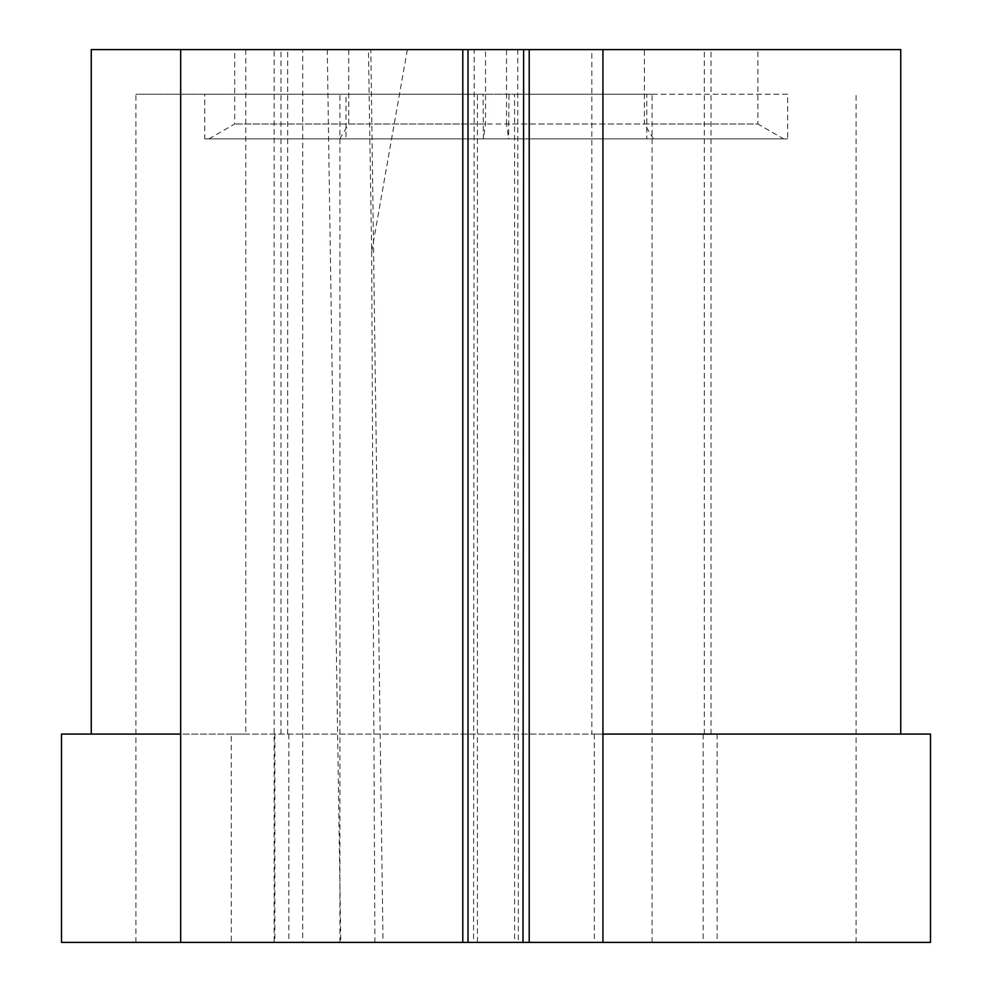<?xml version="1.0" encoding="UTF-8"?>
<svg xmlns="http://www.w3.org/2000/svg" width="992" height="992" viewBox="0 0 992 992"><rect width="100%" height="100%" fill="white"/><g stroke="black" fill="none" stroke-linecap="round" stroke-linejoin="round"><path stroke-width="0.74" stroke-dasharray="4.96 3.72" d="M61.504 734.08L930.496 734.08M717.142 734.08L717.142 942.4L930.496 942.4M485.522 124L234.707 124L644.403 124L644.403 49.6L757.888 49.6L757.888 124L506.528 124L508.636 138.88L783.655 138.88L208.94 138.88L483.414 138.88L485.522 124L485.522 49.6L474.188 49.6L473.544 942.4L518.357 942.4L514.575 942.4L514.575 94.24L508.958 94.24L508.636 138.88M653.443 138.88L644.403 124L757.888 124L783.655 138.88M208.94 138.88L234.707 124L234.707 49.6L485.522 49.6M787.648 138.88L646.809 138.88L646.809 94.24L787.648 94.24L787.648 138.88L508.958 138.88M757.888 49.6L506.528 49.6L506.528 124M514.575 942.4L135.904 942.4L477.425 942.4L477.425 94.24L483.067 94.24L483.414 138.88M135.904 942.4L135.904 94.24L477.425 94.24M646.809 94.24L345.985 94.24L345.985 138.88L204.724 138.88L204.724 94.24L483.067 94.24M345.985 94.24L204.724 94.24M591.827 49.6L602.938 49.6L591.827 49.6L591.827 734.08L900.736 734.08L91.264 734.08L245.78 734.08L231.272 734.08L231.272 942.4L180.68 942.4L231.272 942.4M91.264 49.6L900.736 49.6M280.996 734.08L280.996 49.6M245.78 49.6L180.68 49.6L245.78 49.6L245.78 734.08M287.68 734.08L287.68 49.6M704.32 734.08L704.32 49.6M711.004 734.08L711.004 49.6M477.425 942.4L473.544 942.4M204.724 138.88L483.067 138.88M339.909 942.4L339.909 94.24L135.904 94.24M652.091 942.4L652.091 94.24L339.909 94.24M474.188 49.6L517.712 49.6L518.357 942.4M517.712 49.6L506.528 49.6M652.091 94.24L514.575 94.24M61.504 942.4L717.142 942.4M602.938 942.4L594.307 942.4L602.938 942.4M407.352 49.6L468.026 49.6L407.352 49.6L371.653 251.856L368.441 49.6L274.127 49.6L274.127 942.4L468.026 942.4L340.789 942.4L383.024 942.4L370.822 49.6L302.709 49.6L302.709 942.4L383.024 942.4M274.127 942.4L302.709 942.4M644.403 49.6L234.707 49.6M368.441 49.6L370.822 49.6M274.127 49.6L302.709 49.6M646.809 138.88L345.985 138.88M787.648 94.24L508.958 94.24M339.748 138.88L348.738 124L348.738 49.6M327.261 49.6L340.789 942.4M371.653 251.856L374.889 942.4M602.938 734.08L594.307 734.08L594.307 942.4M594.307 734.08L591.827 734.08M231.272 734.08L180.68 734.08M274.858 734.08L274.858 942.4M703.179 734.08L703.179 942.4M288.821 734.08L288.821 942.4M856.096 942.4L856.096 94.24"/><path stroke-width="1.49" d="M602.938 734.08L930.496 734.08L930.496 942.4L61.504 942.4L61.504 734.08L180.68 734.08M91.264 734.08L91.264 49.6L180.68 49.6L180.68 942.4M900.736 734.08L900.736 49.6L468.026 49.6L468.026 942.4M468.026 49.6L462.793 49.6L462.793 942.4M462.793 49.6L180.68 49.6M602.938 49.6L602.938 942.4M529.207 49.6L529.207 942.4M523.627 49.6L522.982 942.4"/></g></svg>
